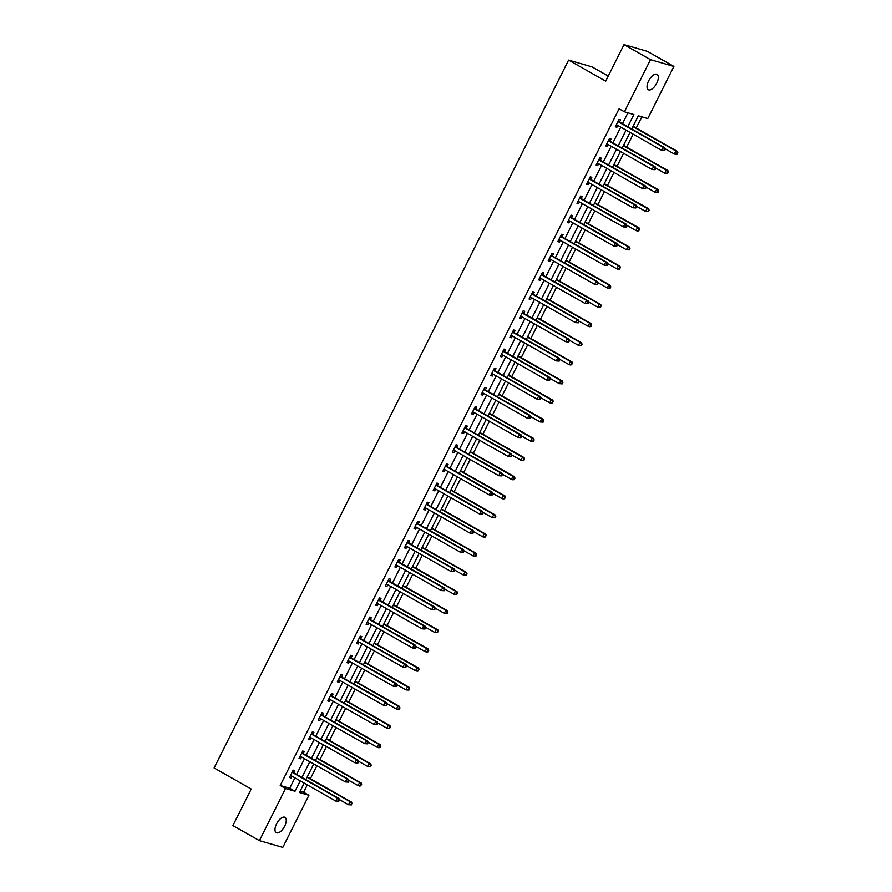 <?xml version="1.0" encoding="UTF-8"?>
<svg xmlns="http://www.w3.org/2000/svg" width="892" height="892" viewBox="0 0 892 892"><rect width="100%" height="100%" fill="white"/><g stroke="black" fill="none" stroke-linecap="round" stroke-linejoin="round"><path stroke-width="1.34" d="M276.587 823.84A8.82 4.114 -60.4 0 1 284.983 817.34A8.82 4.114 -60.4 0 1 284.671 826.17A8.82 4.114 -60.4 0 1 276.275 832.682A8.82 4.114 -60.4 0 1 276.587 823.84M648.629 80.871A8.82 4.114 -60.4 0 1 657.036 74.371A8.82 4.114 -60.4 0 1 656.724 83.212A8.82 4.114 -60.4 0 1 648.317 89.713A8.82 4.114 -60.4 0 1 648.629 80.871M608.244 76.076L591.976 66.844L568.583 60.087L214.113 767.967L251.221 789.03L232.912 825.591L259.416 840.643L285.518 788.506L295.007 791.249L300.214 780.834M568.583 60.087L605.69 81.161L623.999 44.6L647.391 51.357L673.895 66.409L647.782 118.547L638.304 115.804L631.714 128.961M300.08 791.226L303.603 792.252L307.305 784.86M310.394 778.705L316.894 765.726M319.972 759.571L326.472 746.593M329.561 740.427L336.061 727.448M339.138 721.293L345.639 708.315M348.727 702.149L355.228 689.17M358.305 683.016L364.806 670.037M367.894 663.882L374.395 650.892M377.472 644.738L383.973 631.759M387.061 625.604L393.562 612.614M396.639 606.46L403.139 593.481M406.228 587.326L412.728 574.348M415.817 568.182L422.317 555.203M425.395 549.048L431.895 536.07M434.984 529.904L441.484 516.925M444.562 510.77L451.062 497.792M454.151 491.637L460.651 478.647M463.728 472.492L470.229 459.514M473.317 453.359L479.818 440.369M482.895 434.214L489.396 421.236M492.484 415.081L498.985 402.102M502.062 395.937L508.563 382.958M511.651 376.803L518.152 363.825M521.229 357.659L527.73 344.68M530.818 338.525L537.318 325.547M540.396 319.381L546.896 306.402M549.985 300.247L556.485 287.269M559.574 281.114L566.074 268.124M569.152 261.969L575.652 248.991M578.741 242.836L585.241 229.846M588.319 223.691L594.819 210.713M597.908 204.558L604.408 191.579M607.485 185.413L613.986 172.435M617.074 166.28L623.575 153.301M626.652 147.135L633.153 134.157M636.241 128.002L641.839 116.83M303.603 792.252L308.911 795.263L282.797 847.4L259.416 840.643M627.767 126.72L633.877 114.533L624.4 111.79L619.093 108.779L280.222 785.495L289.699 788.238L294.918 777.824M296.623 774.412L304.495 758.691M306.201 755.279L314.084 739.546M315.79 736.145L323.662 720.413M325.368 717.001L333.251 701.279M334.957 697.867L342.829 682.135M344.546 678.723L352.418 663.001M354.124 659.589L361.996 643.857M363.713 640.445L371.585 624.723M373.291 621.311L381.174 605.579M382.88 602.167L390.752 586.445M392.458 583.034L400.341 567.301M402.047 563.9L409.919 548.167M411.625 544.756L419.508 529.023M421.214 525.622L429.085 509.889M430.791 506.478L438.674 490.756M440.38 487.344L448.252 471.612M449.958 468.2L457.841 452.478M459.547 449.066L467.419 433.334M469.125 429.922L477.008 414.2M478.714 410.788L486.586 395.056M488.303 391.644L496.175 375.922M497.881 372.51L505.753 356.778M507.47 353.377L515.342 337.644M517.048 334.232L524.931 318.511M526.637 315.099L534.509 299.366M536.215 295.954L544.098 280.233M545.804 276.821L553.676 261.088M555.382 257.676L563.265 241.955M564.971 238.543L572.842 222.81M574.548 219.399L582.431 203.677M584.137 200.265L592.009 184.532M593.715 181.132L601.598 165.399M603.304 161.987L611.176 146.266M612.893 142.854L620.765 127.121M622.471 123.709L627.935 112.816M619.594 121.87L620.587 119.885L619.015 119.428L615.324 126.787L616.907 127.244L617.81 125.438M610.017 141.014L611.009 139.018L609.426 138.572L605.735 145.931L607.318 146.388L608.221 144.582M600.428 160.147L601.42 158.163L599.837 157.706L596.157 165.065L597.74 165.522L598.644 163.715M590.838 179.281L591.842 177.296L590.259 176.839L586.568 184.209L588.151 184.666L589.054 182.86M581.261 198.425L582.253 196.441L580.67 195.984L576.99 203.343L578.573 203.8L579.477 201.993M571.672 217.559L572.675 215.574L571.092 215.117L567.401 222.487L568.985 222.933L569.888 221.138M562.094 236.703L563.086 234.719L561.503 234.261L557.823 241.62L559.395 242.078L560.299 240.271M552.505 255.837L553.508 253.852L551.925 253.395L548.234 260.754L549.818 261.211L550.721 259.416M542.927 274.981L543.919 272.997L542.336 272.539L538.657 279.898L540.229 280.356L541.132 278.549M533.338 294.115L534.33 292.13L532.758 291.673L529.067 299.032L530.651 299.489L531.554 297.683M523.76 313.259L524.752 311.275L523.169 310.817L519.49 318.176L521.062 318.634L521.965 316.827M514.171 332.393L515.163 330.408L513.591 329.951L509.901 337.31L511.484 337.767L512.387 335.961M504.593 351.537L505.586 349.541L504.002 349.084L500.323 356.454L501.895 356.912L502.798 355.105M495.004 370.671L495.997 368.686L494.424 368.229L490.734 375.588L492.317 376.045L493.22 374.239M485.426 389.804L486.419 387.819L484.835 387.362L481.145 394.732L482.728 395.178L483.631 393.383M475.837 408.949L476.83 406.964L475.258 406.507L471.567 413.866L473.15 414.323L474.053 412.517M466.26 428.082L467.252 426.097L465.669 425.64L461.978 432.999L463.561 433.456L464.464 431.661M456.671 447.227L457.663 445.242L456.08 444.785L452.4 452.144L453.983 452.601L454.887 450.795M447.082 466.36L448.085 464.375L446.502 463.918L442.811 471.277L444.394 471.734L445.298 469.939M437.504 485.504L438.496 483.52L436.913 483.063L433.233 490.422L434.817 490.879L435.72 489.072M427.915 504.638L428.918 502.653L427.335 502.196L423.644 509.555L425.228 510.012L426.131 508.206M418.337 523.782L419.329 521.787L417.746 521.341L414.066 528.7L415.639 529.157L416.542 527.35M408.748 542.916L409.751 540.931L408.168 540.474L404.477 547.833L406.061 548.29L406.964 546.484M399.17 562.049L400.162 560.064L398.579 559.607L394.9 566.977L396.472 567.435L397.375 565.628M389.581 581.194L390.573 579.209L389.001 578.752L385.311 586.111L386.894 586.568L387.797 584.762M380.003 600.327L380.995 598.342L379.412 597.885L375.733 605.255L377.305 605.701L378.208 603.906M370.414 619.472L371.406 617.487L369.834 617.03L366.144 624.389L367.727 624.846L368.63 623.04M360.836 638.605L361.829 636.62L360.245 636.163L356.566 643.522L358.138 643.979L359.041 642.184M351.247 657.75L352.24 655.765L350.668 655.308L346.977 662.667L348.56 663.124L349.463 661.318M341.669 676.883L342.662 674.898L341.078 674.441L337.388 681.8L338.971 682.257L339.874 680.451M332.08 696.028L333.073 694.043L331.501 693.586L327.81 700.945L329.393 701.402L330.296 699.596M322.503 715.161L323.495 713.176L321.912 712.719L318.221 720.078L319.804 720.535L320.707 718.729M312.914 734.306L313.906 732.31L312.323 731.853L308.643 739.223L310.226 739.68L311.13 737.874M303.325 753.439L304.328 751.454L302.745 750.997L299.054 758.356L300.637 758.813L301.541 757.007M293.747 772.572L294.739 770.588L293.156 770.131L289.476 777.501L291.06 777.947L291.963 776.152M623.999 44.6L650.502 59.652L673.895 66.409M280.222 785.495L285.518 788.506M624.4 111.79L650.502 59.652M301.92 777.423L309.803 761.701M311.509 758.289L319.381 742.557M321.087 739.156L328.97 723.423M330.676 720.011L338.547 704.29M340.253 700.878L348.136 685.145M349.842 681.733L357.714 666.012M359.431 662.6L367.303 646.867M369.009 643.455L376.881 627.734M378.598 624.322L386.47 608.589M388.176 605.177L396.048 589.456M397.765 586.044L405.637 570.311M407.343 566.911L415.226 551.178M416.932 547.766L424.804 532.033M426.51 528.633L434.393 512.9M436.099 509.488L443.971 493.767M445.677 490.355L453.56 474.622M455.266 471.21L463.138 455.489M464.843 452.077L472.727 436.344M474.433 432.932L482.304 417.211M484.01 413.799L491.893 398.066M493.599 394.654L501.471 378.933M503.188 375.521L511.06 359.788M512.766 356.387L520.638 340.655M522.355 337.243L530.227 321.521M531.933 318.11L539.805 302.377M541.522 298.965L549.394 283.243M551.1 279.832L558.983 264.099M560.689 260.687L568.561 244.965M570.267 241.554L578.15 225.821M579.856 222.409L587.728 206.688M589.434 203.276L597.317 187.543M599.023 184.142L606.894 168.41M608.6 164.998L616.483 149.276M618.189 145.864L626.061 130.132M304.161 783.076L299.433 792.52L308.911 795.263M630.008 132.373L622.137 148.094M620.419 151.506L612.548 167.239M610.842 170.651L602.959 186.372M601.253 189.784L593.381 205.517M591.675 208.929L583.792 224.65M582.086 228.062L574.214 243.795M572.508 247.207L564.625 262.928M562.919 266.34L555.047 282.073M553.341 285.473L545.458 301.206M543.752 304.618L535.88 320.351M534.174 323.751L526.291 339.484M524.585 342.896L516.713 358.617M515.007 362.029L507.124 377.762M505.418 381.174L497.546 396.895M495.829 400.307L487.957 416.04M486.252 419.452L478.38 435.173M476.663 438.585L468.791 454.318M467.085 457.73L459.202 473.451M457.496 476.863L449.624 492.596M447.918 495.997L440.035 511.729M438.329 515.141L430.457 530.863M428.751 534.275L420.868 550.007M419.162 553.419L411.29 569.141M409.584 572.553L401.701 588.285M399.995 591.697L392.123 607.419M390.417 610.83L382.534 626.563M380.828 629.975L372.956 645.697M371.25 649.108L363.367 664.841M361.661 668.242L353.79 683.974M352.072 687.386L344.2 703.108M342.495 706.52L334.623 722.252M332.906 725.664L325.034 741.386M323.328 744.798L315.445 760.53M313.739 763.942L305.867 779.664M289.699 788.238L295.007 791.249M615.491 126.441L616.907 127.244M605.913 145.586L607.318 146.388M596.324 164.719L597.74 165.522M586.746 183.864L588.151 184.666M577.157 202.997L578.573 203.8M567.58 222.141L568.985 222.933M557.991 241.275L559.395 242.078M548.413 260.419L549.818 261.211M538.824 279.553L540.229 280.356M529.246 298.697L530.651 299.489M519.657 317.831L521.062 318.634M510.068 336.964L511.484 337.767M500.49 356.109L501.895 356.912M490.901 375.242L492.317 376.045M481.323 394.387L482.728 395.178M471.734 413.52L473.15 414.323M462.156 432.665L463.561 433.456M452.567 451.798L453.983 452.601M442.99 470.943L444.394 471.734M433.4 490.076L434.817 490.879M423.823 509.209L425.228 510.012M414.234 528.354L415.639 529.157M404.656 547.487L406.061 548.29M395.067 566.632L396.472 567.435M385.489 585.765L386.894 586.568M375.9 604.91L377.305 605.701M366.311 624.043L367.727 624.846M356.733 643.188L358.138 643.979M347.144 662.321L348.56 663.124M337.566 681.466L338.971 682.257M327.977 700.599L329.393 701.402M318.399 719.732L319.804 720.535M308.81 738.877L310.226 739.68M299.233 758.01L300.637 758.813M289.644 777.155L291.06 777.947M664.64 150.547L665.254 149.321L664.618 149.131L664.005 150.369L664.64 150.547L661.686 150.369L616.952 124.958A1.383 1.215 -73.9 0 0 616.506 124.824L616.316 124.802M664.005 150.369L661.686 150.369L663.224 147.291L664.808 147.749L620.063 122.349A1.383 1.215 -73.9 0 1 619.717 122.037L618.513 120.42M618.011 121.412L618.134 121.58A1.383 1.215 -73.9 0 0 618.49 121.892L663.224 147.291L664.618 149.131M617.42 125.226L616.16 125.114M665.254 149.321L664.808 147.749M665.097 148.763L674.33 154.015L675.868 150.949L677.452 151.406L633.086 126.218M677.262 152.788L676.649 154.015L677.887 152.967L675.868 150.949L632.919 126.552M677.273 154.193L675.913 154.472L674.33 154.015L676.649 154.015M677.452 151.406L677.887 152.967M655.051 169.681L655.665 168.454L654.416 169.502L655.051 169.681L652.108 169.502L607.363 144.091A1.383 1.215 -73.9 0 0 606.928 143.958L606.738 143.946M654.416 169.502L652.108 169.502L653.646 166.436L655.219 166.893L610.485 141.482A1.383 1.215 -73.9 0 1 610.128 141.17L608.935 139.553M608.433 140.557L608.556 140.713A1.383 1.215 -73.9 0 0 608.902 141.025L653.646 166.436L655.029 168.276M607.831 144.359L606.582 144.259M655.665 168.454L655.219 166.893M645.462 188.825L646.087 187.599L645.451 187.409L644.838 188.636L645.462 188.825L642.519 188.636L597.785 163.236A1.383 1.215 -73.9 0 0 597.339 163.091L597.149 163.08M644.838 188.636L642.519 188.636L644.057 185.569L645.641 186.027L600.896 160.627A1.383 1.215 -73.9 0 1 600.55 160.304L599.346 158.687M598.844 159.69L598.967 159.858A1.383 1.215 -73.9 0 0 599.312 160.17L644.057 185.569L645.451 187.409M598.242 163.492L596.993 163.392M646.087 187.599L645.641 186.027M655.508 167.908L664.752 173.148L666.279 170.082L667.863 170.539L623.508 145.351M667.673 171.922L667.06 173.148L668.309 172.111L666.279 170.082L623.341 145.697M667.695 173.338L664.752 173.148L667.06 173.148M667.863 170.539L668.309 172.111M645.931 187.041L655.163 192.293L656.702 189.227L658.274 189.684L613.919 164.496M658.095 191.066L657.471 192.293L658.72 191.245L656.702 189.227L613.752 164.83M658.106 192.471L656.746 192.75L655.163 192.293L657.471 192.293M658.274 189.684L658.72 191.245M635.884 207.959L636.498 206.732L635.862 206.554L635.249 207.78L635.884 207.959L632.941 207.78L588.196 182.369A1.383 1.215 -73.9 0 0 587.761 182.236L587.572 182.224M635.249 207.78L632.941 207.78L634.48 204.714L636.052 205.171L591.318 179.76A1.383 1.215 -73.9 0 1 590.961 179.448L589.768 177.831M589.266 178.835L589.378 178.991A1.383 1.215 -73.9 0 0 589.735 179.303L634.48 204.714L635.862 206.554M588.664 182.637L587.404 182.537M636.498 206.732L636.052 205.171M626.296 227.103L626.909 225.877L625.671 226.914L626.296 227.103L623.352 226.914L578.618 201.514A1.383 1.215 -73.9 0 0 578.172 201.369L577.983 201.358M625.671 226.914L623.352 226.914L624.891 223.847L626.474 224.305L581.729 198.894A1.383 1.215 -73.9 0 1 581.383 198.582L580.179 196.965M579.677 197.968L579.8 198.124A1.383 1.215 -73.9 0 0 580.146 198.448L624.891 223.847L626.284 225.687M579.075 201.77L577.826 201.67M626.909 225.877L626.474 224.305M616.718 246.237L617.331 245.01L616.082 246.058L616.718 246.237L613.774 246.058L569.029 220.647A1.383 1.215 -73.9 0 0 568.594 220.514L568.394 220.491M616.082 246.058L613.774 246.058L615.302 242.992L616.885 243.449L572.151 218.038A1.383 1.215 -73.9 0 1 571.794 217.726L570.601 216.109M570.1 217.102L570.211 217.269A1.383 1.215 -73.9 0 0 570.568 217.581L615.302 242.992L616.695 244.832M569.497 220.915L568.237 220.803M617.331 245.01L616.885 243.449M636.342 206.186L645.574 211.426L647.113 208.36L648.696 208.817L604.341 183.629M648.506 210.2L647.893 211.426L649.142 210.389L647.113 208.36L604.163 183.975M648.529 211.616L645.574 211.426L647.893 211.426M648.696 208.817L649.142 210.389M626.753 225.319L635.996 230.571L637.535 227.505L639.107 227.962L594.752 202.763M638.928 229.344L638.304 230.571L639.553 229.523L637.535 227.505L594.585 203.108M638.94 230.749L637.579 231.028L635.996 230.571L638.304 230.571M639.107 227.962L639.553 229.523M617.175 244.464L626.407 249.704L627.946 246.638L629.529 247.095L585.174 221.907M629.339 248.478L628.726 249.704L629.975 248.656L627.946 246.638L584.996 222.253M629.362 249.894L626.407 249.704L628.726 249.704M629.529 247.095L629.975 248.656M607.129 265.381L607.742 264.155L607.117 263.965L606.504 265.192L607.129 265.381L604.185 265.192L559.451 239.792A1.383 1.215 -73.9 0 0 559.005 239.647L558.816 239.636M606.504 265.192L604.185 265.192L605.724 262.125L607.307 262.582L562.562 237.172A1.383 1.215 -73.9 0 1 562.216 236.859L561.012 235.243M560.51 236.246L560.633 236.402A1.383 1.215 -73.9 0 0 560.979 236.715L605.724 262.125L607.117 263.965M559.908 240.048L558.66 239.948M607.742 264.155L607.307 262.582M607.586 263.597L616.829 268.849L618.368 265.783L619.94 266.24L575.585 241.041M619.75 267.622L619.137 268.849L620.386 267.801L618.368 265.783L575.418 241.386M619.773 269.027L618.412 269.306L616.829 268.849L619.137 268.849M619.94 266.24L620.386 267.801M597.551 284.515L598.164 283.288L597.529 283.11L596.915 284.336L597.551 284.515L594.607 284.336L549.862 258.925A1.383 1.215 -73.9 0 0 549.427 258.791L549.227 258.769M596.915 284.336L594.607 284.336L596.135 281.27L597.718 281.727L552.984 256.316A1.383 1.215 -73.9 0 1 552.627 256.004L551.423 254.387M550.933 255.38L551.044 255.547A1.383 1.215 -73.9 0 0 551.401 255.859L596.135 281.27L597.529 283.11M550.331 259.193L549.071 259.081M598.164 283.288L597.718 281.727M598.008 282.742L607.24 287.982L608.779 284.916L610.362 285.373L566.007 260.185M610.173 286.756L609.559 287.982L610.808 286.934L608.779 284.916L565.829 260.531M610.184 288.161L608.823 288.439L607.24 287.982L609.559 287.982M610.362 285.373L610.808 286.934M587.962 303.648L588.575 302.421L587.951 302.243L587.337 303.47L587.962 303.648L585.018 303.47L540.284 278.059A1.383 1.215 -73.9 0 0 539.838 277.925L539.649 277.914M587.337 303.47L585.018 303.47L586.557 300.403L588.14 300.86L543.395 275.45A1.383 1.215 -73.9 0 1 543.038 275.137L541.845 273.521M541.344 274.524L541.466 274.68A1.383 1.215 -73.9 0 0 541.812 274.992L586.557 300.403L587.951 302.243M540.742 278.326L539.493 278.226M588.575 302.421L588.14 300.86M588.419 301.875L597.662 307.127L599.201 304.049L600.773 304.507L556.418 279.319M600.584 305.889L599.97 307.127L601.219 306.079L599.201 304.049L556.251 279.664M600.606 307.305L599.246 307.573L597.662 307.127L599.97 307.127M600.773 304.507L601.219 306.079M578.384 322.793L578.997 321.566L577.748 322.614L578.384 322.793L575.44 322.614L530.695 297.203A1.383 1.215 -73.9 0 0 530.261 297.069L530.06 297.047M577.748 322.614L575.44 322.614L576.968 319.548L578.551 319.994L533.806 294.594A1.383 1.215 -73.9 0 1 533.461 294.282L532.256 292.665M531.766 293.658L531.877 293.825A1.383 1.215 -73.9 0 0 532.234 294.137L576.968 319.548L578.362 321.388M531.164 297.471L529.904 297.359M578.997 321.566L578.551 319.994M578.841 321.02L588.073 326.26L589.612 323.194L591.195 323.651L546.841 298.463M591.006 325.034L590.393 326.26L591.641 325.212L589.612 323.194L546.662 298.798M591.017 326.439L589.657 326.717L588.073 326.26L590.393 326.26M591.195 323.651L591.641 325.212M568.795 341.926L569.408 340.699L568.159 341.748L568.795 341.926L565.851 341.748L521.106 316.337A1.383 1.215 -73.9 0 0 520.672 316.203L520.482 316.192M568.159 341.748L565.851 341.748L567.39 338.681L568.962 339.138L524.228 313.728A1.383 1.215 -73.9 0 1 523.872 313.415L522.679 311.799M522.177 312.802L522.299 312.958A1.383 1.215 -73.9 0 0 522.645 313.27L567.39 338.681L568.784 340.521M521.575 316.604L520.326 316.504M569.408 340.699L568.962 339.138M569.252 340.153L578.495 345.394L580.034 342.327L581.606 342.784L537.252 317.597M581.417 344.167L580.803 345.394L582.052 344.357L580.034 342.327L537.084 317.942M581.439 345.583L578.495 345.394L580.803 345.394M581.606 342.784L582.052 344.357M559.217 361.07L559.83 359.844L559.195 359.654L558.582 360.881L559.217 361.07L556.274 360.881L511.529 335.481A1.383 1.215 -73.9 0 0 511.083 335.347L510.893 335.325M558.582 360.881L556.274 360.881L557.801 357.815L559.384 358.272L514.639 332.872A1.383 1.215 -73.9 0 1 514.294 332.549L513.09 330.943M512.588 331.935L512.71 332.103A1.383 1.215 -73.9 0 0 513.067 332.415L557.801 357.815L559.195 359.654M511.997 335.738L510.737 335.637M559.83 359.844L559.384 358.272M559.674 359.286L568.906 364.538L570.445 361.472L572.028 361.929L527.674 336.741M571.839 363.312L571.226 364.538L572.463 363.49L570.445 361.472L527.495 337.076M571.85 364.716L570.49 364.995L568.906 364.538L571.226 364.538M572.028 361.929L572.463 363.49M549.628 380.204L550.241 378.977L548.993 380.025L549.628 380.204L546.684 380.025L501.94 354.615A1.383 1.215 -73.9 0 0 501.505 354.481L501.315 354.47M548.993 380.025L546.684 380.025L548.223 376.959L549.795 377.416L505.062 352.005A1.383 1.215 -73.9 0 1 504.705 351.693L503.512 350.077M503.01 351.08L503.133 351.236A1.383 1.215 -73.9 0 0 503.478 351.548L548.223 376.959L549.617 378.799M502.408 354.882L501.159 354.782M550.241 378.977L549.795 377.416M550.085 378.431L559.329 383.672L560.856 380.605L562.439 381.062L518.085 355.875M562.25 382.445L561.637 383.672L562.885 382.635L560.856 380.605L517.918 356.22M562.272 383.861L559.329 383.672L561.637 383.672M562.439 381.062L562.885 382.635M540.05 399.348L540.663 398.122L539.415 399.159L540.05 399.348L537.096 399.159L492.362 373.759A1.383 1.215 -73.9 0 0 491.916 373.614L491.726 373.603M539.415 399.159L537.096 399.159L538.634 396.093L540.217 396.55L495.473 371.139A1.383 1.215 -73.9 0 1 495.127 370.827L493.923 369.21M493.421 370.213L493.544 370.37A1.383 1.215 -73.9 0 0 493.9 370.693L538.634 396.093L540.028 397.932M492.83 374.016L491.57 373.915M540.663 398.122L540.217 396.55M540.507 397.564L549.74 402.816L551.278 399.75L552.862 400.207L508.507 375.008M552.672 401.59L552.059 402.816L553.296 401.768L551.278 399.75L508.328 375.354M552.683 402.994L551.323 403.273L549.74 402.816L552.059 402.816M552.862 400.207L553.296 401.768M530.461 418.482L531.075 417.255L530.439 417.077L529.826 418.303L530.461 418.482L527.518 418.303L482.773 392.893A1.383 1.215 -73.9 0 0 482.338 392.759L482.148 392.736M529.826 418.303L527.518 418.303L529.056 415.237L530.628 415.694L485.895 390.283A1.383 1.215 -73.9 0 1 485.538 389.971L484.345 388.355M483.843 389.347L483.966 389.514A1.383 1.215 -73.9 0 0 484.311 389.826L529.056 415.237L530.439 417.077M483.241 393.16L481.992 393.049M531.075 417.255L530.628 415.694M530.918 416.709L540.162 421.949L541.689 418.883L543.273 419.34L498.918 394.152M543.083 420.723L542.47 421.949L543.719 420.913L541.689 418.883L498.751 394.498M543.105 422.139L540.162 421.949L542.47 421.949M543.273 419.34L543.719 420.913M520.883 437.626L521.497 436.4L520.248 437.437L520.883 437.626L517.929 437.437L473.195 412.037A1.383 1.215 -73.9 0 0 472.749 411.892L472.559 411.881M520.248 437.437L517.929 437.437L519.467 434.371L521.051 434.828L476.306 409.417A1.383 1.215 -73.9 0 1 475.96 409.105L474.756 407.488M474.254 408.491L474.377 408.647A1.383 1.215 -73.9 0 0 474.734 408.96L519.467 434.371L520.861 436.21M473.663 412.294L472.403 412.193M521.497 436.4L521.051 434.828M521.341 435.842L530.573 441.094L532.111 438.028L533.695 438.485L489.329 413.286M533.505 439.868L532.892 441.094L534.13 440.046L532.111 438.028L489.162 413.632M533.516 441.272L532.156 441.551L530.573 441.094L532.892 441.094M533.695 438.485L534.13 440.046M511.294 456.76L511.908 455.533L511.272 455.355L510.659 456.581L511.294 456.76L508.351 456.581L463.606 431.171A1.383 1.215 -73.9 0 0 463.171 431.037L462.981 431.014M510.659 456.581L508.351 456.581L509.889 453.515L511.462 453.972L466.728 428.561A1.383 1.215 -73.9 0 1 466.371 428.249L465.178 426.632M464.676 427.625L464.788 427.792A1.383 1.215 -73.9 0 0 465.145 428.104L509.889 453.515L511.272 455.355M464.074 431.438L462.825 431.327M511.908 455.533L511.462 453.972M511.752 454.987L520.995 460.227L522.522 457.161L524.106 457.618L479.751 432.43M523.916 459.001L523.303 460.227L524.552 459.179L522.522 457.161L479.573 432.776M523.938 460.406L522.567 460.685L520.995 460.227L523.303 460.227M524.106 457.618L524.552 459.179M501.705 475.904L502.33 474.667L501.694 474.488L501.081 475.715L501.705 475.904L498.762 475.715L454.028 450.304A1.383 1.215 -73.9 0 0 453.582 450.17L453.392 450.159M501.081 475.715L498.762 475.715L500.3 472.648L501.884 473.106L457.139 447.695A1.383 1.215 -73.9 0 1 456.793 447.383L455.589 445.766M455.087 446.769L455.21 446.925A1.383 1.215 -73.9 0 0 455.556 447.238L500.3 472.648L501.694 474.488M454.485 450.572L453.236 450.471M502.33 474.667L501.884 473.106M502.174 474.12L511.406 479.372L512.945 476.306L514.517 476.752L470.162 451.564M514.338 478.145L513.714 479.372L514.963 478.324L512.945 476.306L469.995 451.91M514.35 479.55L512.989 479.829L511.406 479.372L513.714 479.372M514.517 476.752L514.963 478.324M492.128 495.038L492.741 493.811L491.492 494.859L492.128 495.038L489.184 494.859L444.439 469.448A1.383 1.215 -73.9 0 0 444.004 469.315L443.815 469.292M491.492 494.859L489.184 494.859L490.723 491.793L492.295 492.239L447.561 466.839A1.383 1.215 -73.9 0 1 447.204 466.527L446.011 464.91M445.509 465.903L445.621 466.07A1.383 1.215 -73.9 0 0 445.978 466.382L490.723 491.793L492.105 493.633M444.907 469.716L443.647 469.605M492.741 493.811L492.295 492.239M492.585 493.265L501.817 498.505L503.356 495.439L504.939 495.896L460.584 470.708M504.749 497.279L504.136 498.505L505.385 497.457L503.356 495.439L460.406 471.054M504.772 498.684L503.4 498.962L501.817 498.505L504.136 498.505M504.939 495.896L505.385 497.457M482.539 514.171L483.152 512.945L482.527 512.766L481.914 513.993L482.539 514.171L479.595 513.993L434.861 488.582A1.383 1.215 -73.9 0 0 434.415 488.448L434.226 488.437M481.914 513.993L479.595 513.993L481.134 510.926L482.717 511.384L437.972 485.973A1.383 1.215 -73.9 0 1 437.626 485.661L436.422 484.044M435.92 485.047L436.043 485.203A1.383 1.215 -73.9 0 0 436.389 485.516L481.134 510.926L482.527 512.766M435.318 488.849L434.07 488.749M483.152 512.945L482.717 511.384M482.996 512.398L492.239 517.639L493.778 514.572L495.35 515.03L450.995 489.842M495.16 516.412L494.547 517.639L495.796 516.602L493.778 514.572L450.828 490.187M495.183 517.828L492.239 517.639L494.547 517.639M495.35 515.03L495.796 516.602M472.961 533.316L473.574 532.089L472.325 533.126L472.961 533.316L470.017 533.137L425.272 507.726A1.383 1.215 -73.9 0 0 424.837 507.593L424.637 507.57M472.325 533.126L470.017 533.137L471.545 530.06L473.128 530.517L428.394 505.117A1.383 1.215 -73.9 0 1 428.037 504.805L426.844 503.188M426.343 504.181L426.454 504.348A1.383 1.215 -73.9 0 0 426.811 504.66L471.545 530.06L472.938 531.9M425.74 507.983L424.481 507.882M473.574 532.089L473.128 530.517M473.418 531.532L482.65 536.783L484.189 533.717L485.772 534.174L441.417 508.986M485.582 535.557L484.969 536.783L486.218 535.735L484.189 533.717L441.239 509.321M485.605 536.962L484.233 537.24L482.65 536.783L484.969 536.783M485.772 534.174L486.218 535.735M463.372 552.449L463.985 551.223L463.361 551.044L462.747 552.271L463.372 552.449L460.428 552.271L415.694 526.86A1.383 1.215 -73.9 0 0 415.248 526.726L415.059 526.715M462.747 552.271L460.428 552.271L461.967 549.204L463.55 549.662L418.805 524.251A1.383 1.215 -73.9 0 1 418.459 523.938L417.255 522.322M416.754 523.325L416.876 523.481A1.383 1.215 -73.9 0 0 417.222 523.794L461.967 549.204L463.361 551.044M416.151 527.127L414.903 527.027M463.985 551.223L463.55 549.662M463.829 550.676L473.072 555.917L474.611 552.85L476.183 553.308L431.828 528.12M475.993 554.69L475.38 555.917L476.629 554.88L474.611 552.85L431.661 528.465M476.016 556.106L473.072 555.917L475.38 555.917M476.183 553.308L476.629 554.88M453.794 571.594L454.407 570.367L453.772 570.178L453.158 571.404L453.794 571.594L450.85 571.404L406.105 546.004A1.383 1.215 -73.9 0 0 405.67 545.859L405.47 545.848M453.158 571.404L450.85 571.404L452.378 568.338L453.961 568.795L409.227 543.395A1.383 1.215 -73.9 0 1 408.87 543.072L407.666 541.455M407.176 542.459L407.287 542.626A1.383 1.215 -73.9 0 0 407.644 542.938L452.378 568.338L453.772 570.178M406.574 546.261L405.314 546.16M454.407 570.367L453.961 568.795M454.251 569.81L463.483 575.061L465.022 571.995L466.605 572.452L422.25 547.264M466.416 573.835L465.802 575.061L467.051 574.013L465.022 571.995L422.072 547.599M466.427 575.24L465.067 575.518L463.483 575.061L465.802 575.061M466.605 572.452L467.051 574.013M444.205 590.727L444.818 589.501L444.194 589.322L443.58 590.549L444.205 590.727L441.261 590.549L396.527 565.138A1.383 1.215 -73.9 0 0 396.081 565.004L395.892 564.993M443.58 590.549L441.261 590.549L442.8 587.482L444.383 587.939L399.638 562.529A1.383 1.215 -73.9 0 1 399.281 562.216L398.088 560.6M397.587 561.603L397.709 561.759A1.383 1.215 -73.9 0 0 398.055 562.072L442.8 587.482L444.194 589.322M396.985 565.405L395.736 565.305M444.818 589.501L444.383 587.939M444.662 588.954L453.905 594.195L455.444 591.128L457.016 591.586L412.662 566.398M456.827 592.968L456.213 594.195L457.462 593.158L455.444 591.128L412.494 566.743M456.849 594.384L453.905 594.195L456.213 594.195M457.016 591.586L457.462 593.158M434.627 609.872L435.24 608.645L434.605 608.456L433.991 609.682L434.627 609.872L431.683 609.682L386.938 584.282A1.383 1.215 -73.9 0 0 386.504 584.137L386.303 584.126M433.991 609.682L431.683 609.682L433.211 606.616L434.794 607.073L390.049 581.662A1.383 1.215 -73.9 0 1 389.704 581.35L388.499 579.733M388.009 580.737L388.12 580.893A1.383 1.215 -73.9 0 0 388.477 581.216L433.211 606.616L434.605 608.456M387.407 584.539L386.147 584.438M435.24 608.645L434.794 607.073M435.084 608.088L444.316 613.339L445.855 610.273L447.438 610.73L403.084 585.531M447.249 612.113L446.636 613.339L447.884 612.291L445.855 610.273L402.905 585.877M447.26 613.518L445.9 613.796L444.316 613.339L446.636 613.339M447.438 610.73L447.884 612.291M425.038 629.005L425.651 627.778L424.402 628.827L425.038 629.005L422.094 628.827L377.349 603.416A1.383 1.215 -73.9 0 0 376.915 603.282L376.725 603.26M424.402 628.827L422.094 628.827L423.633 625.76L425.205 626.217L380.471 600.807A1.383 1.215 -73.9 0 1 380.115 600.494L378.922 598.878M378.42 599.87L378.543 600.037A1.383 1.215 -73.9 0 0 378.888 600.349L423.633 625.76L425.027 627.6M377.818 603.683L376.569 603.572M425.651 627.778L425.205 626.217M425.495 627.232L434.738 632.473L436.266 629.406L437.849 629.863L393.495 604.676M437.66 631.246L437.047 632.473L438.295 631.424L436.266 629.406L393.327 605.021M437.682 632.662L434.738 632.473L437.047 632.473M437.849 629.863L438.295 631.424M415.46 648.149L416.073 646.923L415.438 646.733L414.825 647.96L415.46 648.149L412.505 647.96L367.772 622.549A1.383 1.215 -73.9 0 0 367.326 622.415L367.136 622.404M414.825 647.96L412.505 647.96L414.044 644.894L415.627 645.351L370.882 619.94A1.383 1.215 -73.9 0 1 370.537 619.628L369.333 618.011M368.831 619.015L368.953 619.171A1.383 1.215 -73.9 0 0 369.31 619.483L414.044 644.894L415.438 646.733M368.24 622.817L366.98 622.716M416.073 646.923L415.627 645.351M415.917 646.365L425.149 651.617L426.688 648.551L428.272 648.997L383.917 623.809M428.082 650.391L427.469 651.617L428.706 650.569L426.688 648.551L383.738 624.155M428.093 651.796L426.733 652.074L425.149 651.617L427.469 651.617M428.272 648.997L428.706 650.569M405.871 667.283L406.484 666.056L405.236 667.104L405.871 667.283L402.928 667.104L358.183 641.694A1.383 1.215 -73.9 0 0 357.748 641.56L357.558 641.538M405.236 667.104L402.928 667.104L404.466 664.038L406.038 664.495L361.305 639.085A1.383 1.215 -73.9 0 1 360.948 638.772L359.755 637.156M359.253 638.148L359.376 638.315A1.383 1.215 -73.9 0 0 359.721 638.627L404.466 664.038L405.86 665.878M358.651 641.961L357.402 641.85M406.484 666.056L406.038 664.495M406.328 665.51L415.572 670.751L417.099 667.684L418.683 668.141L374.328 642.954M418.493 669.524L417.88 670.751L419.128 669.702L417.099 667.684L374.161 643.299M418.515 670.929L417.144 671.208L415.572 670.751L417.88 670.751M418.683 668.141L419.128 669.702M396.293 686.416L396.907 685.19L396.271 685.011L395.658 686.238L396.293 686.416L393.339 686.238L348.605 660.827A1.383 1.215 -73.9 0 0 348.159 660.693L347.969 660.682M395.658 686.238L393.339 686.238L394.877 683.172L396.461 683.629L351.716 658.218A1.383 1.215 -73.9 0 1 351.37 657.906L350.166 656.289M349.664 657.293L349.787 657.449A1.383 1.215 -73.9 0 0 350.143 657.761L394.877 683.172L396.271 685.011M349.073 661.095L347.813 660.994M396.907 685.19L396.461 683.629M396.75 684.643L405.983 689.895L407.521 686.818L409.105 687.275L364.75 662.087M408.915 688.657L408.302 689.884L409.54 688.847L407.521 686.818L364.572 662.433M408.926 690.073L405.983 689.895L408.302 689.884M409.105 687.275L409.54 688.847M386.704 705.561L387.318 704.334L386.682 704.156L386.069 705.382L386.704 705.561L383.761 705.382L339.016 679.972A1.383 1.215 -73.9 0 0 338.581 679.838L338.391 679.816M386.069 705.382L383.761 705.382L385.299 702.316L386.872 702.762L342.138 677.362A1.383 1.215 -73.9 0 1 341.781 677.05L340.588 675.434M340.086 676.426L340.209 676.593A1.383 1.215 -73.9 0 0 340.554 676.905L385.299 702.316L386.682 704.156M339.484 680.239L338.235 680.128M387.318 704.334L386.872 702.762M387.161 703.777L396.405 709.029L397.932 705.962L399.516 706.419L355.161 681.232M399.326 707.802L398.713 709.029L399.962 707.98L397.932 705.962L354.994 681.566M399.348 709.207L397.977 709.486L396.405 709.029L398.713 709.029M399.516 706.419L399.962 707.98M377.115 724.694L377.74 723.468L377.104 723.289L376.491 724.516L377.115 724.694L374.172 724.516L329.438 699.105A1.383 1.215 -73.9 0 0 328.992 698.971L328.802 698.96M376.491 724.516L374.172 724.516L375.71 721.45L377.294 721.907L332.549 696.496A1.383 1.215 -73.9 0 1 332.203 696.184L330.999 694.567M330.497 695.57L330.62 695.727A1.383 1.215 -73.9 0 0 330.977 696.039L375.71 721.45L377.104 723.289M329.906 699.373L328.646 699.272M377.74 723.468L377.294 721.907M377.584 722.921L386.816 728.162L388.355 725.096L389.938 725.553L345.572 700.365M389.748 726.935L389.135 728.162L390.373 727.125L388.355 725.096L345.405 700.711M389.759 728.351L386.816 728.162L389.135 728.162M389.938 725.553L390.373 727.125M367.537 743.839L368.151 742.612L367.515 742.423L366.902 743.649L367.537 743.839L364.594 743.649L319.849 718.25A1.383 1.215 -73.9 0 0 319.414 718.116L319.225 718.093M366.902 743.649L364.594 743.649L366.133 740.583L367.705 741.04L322.971 715.64A1.383 1.215 -73.9 0 1 322.614 715.317L321.421 713.712M320.919 714.704L321.031 714.871A1.383 1.215 -73.9 0 0 321.388 715.183L366.133 740.583L367.515 742.423M320.317 718.506L319.068 718.406M368.151 742.612L367.705 741.04M367.995 742.055L377.238 747.306L378.765 744.24L380.349 744.697L335.994 719.509M380.159 746.08L379.546 747.306L380.795 746.258L378.765 744.24L335.816 719.844M380.182 747.485L378.81 747.764L377.238 747.306L379.546 747.306M380.349 744.697L380.795 746.258M357.948 762.972L358.573 761.746L357.937 761.567L357.324 762.794L357.948 762.972L355.005 762.794L310.271 737.383A1.383 1.215 -73.9 0 0 309.825 737.249L309.635 737.238M357.324 762.794L355.005 762.794L356.544 759.728L358.127 760.185L313.382 734.774A1.383 1.215 -73.9 0 1 313.036 734.462L311.832 732.845M311.33 733.848L311.453 734.004A1.383 1.215 -73.9 0 0 311.799 734.317L356.544 759.728L357.937 761.567M310.728 737.651L309.479 737.55M358.573 761.746L358.127 760.185M358.417 761.199L367.649 766.44L369.188 763.374L370.76 763.831L326.405 738.643M370.581 765.213L369.957 766.44L371.206 765.403L369.188 763.374L326.238 738.989M370.593 766.629L367.649 766.44L369.957 766.44M370.76 763.831L371.206 765.403M348.371 782.117L348.984 780.89L348.348 780.701L347.735 781.927L348.371 782.117L345.427 781.927L300.682 756.528A1.383 1.215 -73.9 0 0 300.247 756.383L300.058 756.371M347.735 781.927L345.427 781.927L346.966 778.861L348.538 779.318L303.804 753.907A1.383 1.215 -73.9 0 1 303.447 753.595L302.254 751.978M301.752 752.982L301.864 753.138A1.383 1.215 -73.9 0 0 302.221 753.461L346.966 778.861L348.348 780.701M301.15 756.784L299.89 756.684M348.984 780.89L348.538 779.318M348.828 780.333L358.06 785.584L359.599 782.518L361.182 782.975L316.827 757.776M360.992 784.358L360.379 785.584L361.628 784.536L359.599 782.518L316.649 758.122M361.015 785.763L359.643 786.042L358.06 785.584L360.379 785.584M361.182 782.975L361.628 784.536M338.782 801.25L339.395 800.024L338.157 801.072L338.782 801.25L335.838 801.072L291.104 775.661A1.383 1.215 -73.9 0 0 290.658 775.527L290.469 775.505M338.157 801.072L335.838 801.072L337.377 798.006L338.96 798.463L294.215 773.052A1.383 1.215 -73.9 0 1 293.869 772.74L292.665 771.123M292.163 772.115L292.286 772.282A1.383 1.215 -73.9 0 0 292.632 772.595L337.377 798.006L338.77 799.845M291.561 775.928L290.313 775.817M339.395 800.024L338.96 798.463M339.239 799.477L348.482 804.718L350.021 801.652L351.593 802.109L307.238 776.921M351.403 803.491L350.79 804.718L352.039 803.681L350.021 801.652L307.071 777.267M351.426 804.907L348.482 804.718L350.79 804.718M351.593 802.109L352.039 803.681M618.134 121.58L619.717 122.037M618.49 121.892L620.063 122.349M608.556 140.713L610.128 141.17M608.902 141.025L610.485 141.482M598.967 159.858L600.55 160.304M599.312 160.17L600.896 160.627M589.378 178.991L590.961 179.448M589.735 179.303L591.318 179.76M579.8 198.124L581.383 198.582M580.146 198.448L581.729 198.894M570.211 217.269L571.794 217.726M570.568 217.581L572.151 218.038M560.633 236.402L562.216 236.859M560.979 236.715L562.562 237.172M551.044 255.547L552.627 256.004M551.401 255.859L552.984 256.316M541.466 274.68L543.038 275.137M541.812 274.992L543.395 275.45M531.877 293.825L533.461 294.282M532.234 294.137L533.806 294.594M522.299 312.958L523.872 313.415M522.645 313.27L524.228 313.728M512.71 332.103L514.294 332.549M513.067 332.415L514.639 332.872M503.133 351.236L504.705 351.693M503.478 351.548L505.062 352.005M493.544 370.37L495.127 370.827M493.9 370.693L495.473 371.139M483.966 389.514L485.538 389.971M484.311 389.826L485.895 390.283M474.377 408.647L475.96 409.105M474.734 408.96L476.306 409.417M464.788 427.792L466.371 428.249M465.145 428.104L466.728 428.561M455.21 446.925L456.793 447.383M455.556 447.238L457.139 447.695M445.621 466.07L447.204 466.527M445.978 466.382L447.561 466.839M436.043 485.203L437.626 485.661M436.389 485.516L437.972 485.973M426.454 504.348L428.037 504.805M426.811 504.66L428.394 505.117M416.876 523.481L418.459 523.938M417.222 523.794L418.805 524.251M407.287 542.626L408.87 543.072M407.644 542.938L409.227 543.395M397.709 561.759L399.281 562.216M398.055 562.072L399.638 562.529M388.12 580.893L389.704 581.35M388.477 581.216L390.049 581.662M378.543 600.037L380.115 600.494M378.888 600.349L380.471 600.807M368.953 619.171L370.537 619.628M369.31 619.483L370.882 619.94M359.376 638.315L360.948 638.772M359.721 638.627L361.305 639.085M349.787 657.449L351.37 657.906M350.143 657.761L351.716 658.218M340.209 676.593L341.781 677.05M340.554 676.905L342.138 677.362M330.62 695.727L332.203 696.184M330.977 696.039L332.549 696.496M321.031 714.871L322.614 715.317M321.388 715.183L322.971 715.64M311.453 734.004L313.036 734.462M311.799 734.317L313.382 734.774M301.864 753.138L303.447 753.595M302.221 753.461L303.804 753.907M292.286 772.282L293.869 772.74M292.632 772.595L294.215 773.052"/></g></svg>
